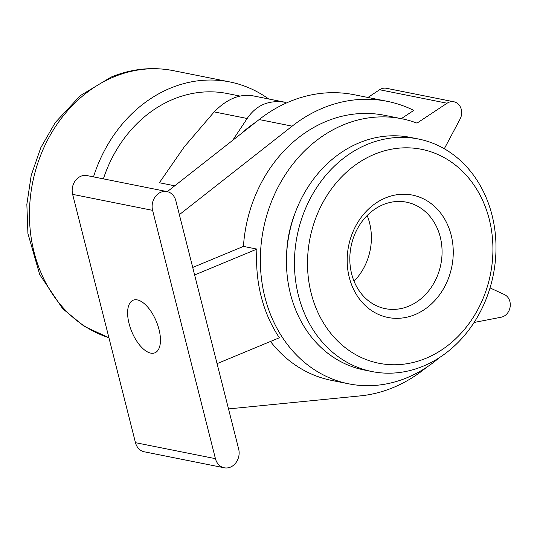 <?xml version="1.0" encoding="UTF-8"?>
<svg xmlns="http://www.w3.org/2000/svg" width="537" height="537" viewBox="0 0 537 537"><rect width="100%" height="100%" fill="white"/><g stroke="black" fill="none" stroke-linecap="round" stroke-linejoin="round"><path stroke-width="0.81" d="M232.702 140.311L247.174 118.496C256.33 104.923 269.238 99.56 285.892 102.419L252.9 95.821C239.757 93.633 226.849 98.989 214.182 111.897L184.285 146.816L159.375 182.741L174.74 185.815M103.386 178.861A125.685 105.997 -78.7 0 1 173.082 99.305A125.685 105.997 -78.7 0 1 227.46 93.559L239.965 96.063M93.492 176.881A137.539 115.999 -78.7 0 1 170.283 88.216A137.539 115.999 -78.7 0 1 229.789 81.933A137.539 115.999 -78.7 0 1 268.654 98.969M129.048 323.516A28.454 13.304 -112.5 0 0 154.951 352.796A28.454 13.304 -112.5 0 0 156.327 321.415A28.454 13.304 -112.5 0 0 133.129 300.23A28.454 13.304 -112.5 0 0 129.048 323.516M167.007 191.581L87.048 175.592A14.23 12.002 101.3 0 0 72.643 194.367L135.472 442.669A14.23 12.002 101.3 0 0 144.299 451.798L224.258 467.787A14.23 12.002 101.3 0 0 238.663 449.013L175.834 200.717A14.23 12.002 101.3 0 0 167.007 191.581A14.23 12.002 101.3 0 0 152.602 210.356L215.431 458.658A14.23 12.002 101.3 0 0 224.258 467.787M374.417 154.3A109.085 92.002 -78.7 0 1 490.241 275.253A109.085 92.002 -78.7 0 1 336.001 339.29A109.085 92.002 -78.7 0 1 374.417 154.3M385.459 197.945A62.399 52.626 -78.7 0 1 451.718 267.137A62.399 52.626 -78.7 0 1 363.482 303.767A62.399 52.626 -78.7 0 1 385.459 197.945M228.514 408.912L360.387 395.87A149.393 126 101.3 0 0 426.579 367.321M401.3 118.65L413.799 110.387A149.393 126 101.3 0 0 387.284 101.339L354.306 94.747A149.393 126 101.3 0 0 259.156 119.55L167.302 191.649M387.284 101.339A149.393 126 101.3 0 0 292.141 126.148L179.365 214.666M367.174 144.433A118.57 99.996 -78.7 0 1 418.471 139.016A118.57 99.996 -78.7 0 1 493.281 274.89A118.57 99.996 -78.7 0 1 371.973 371.55A118.57 99.996 -78.7 0 1 294.477 265.922A118.57 99.996 -78.7 0 1 367.174 144.433M270.48 341.465A135.17 113.998 101.3 0 0 331.483 380.377L348.728 383.827A135.17 113.998 101.3 0 0 439.279 357.709M217.062 363.643L279.374 337.773A135.17 113.998 101.3 0 1 256.934 249.094L194.622 274.964M192.723 267.453L243.442 246.396L256.934 249.094M444.3 148.756L460.048 119.154A11.854 10.002 101.3 0 0 453.913 101.782A11.854 10.002 101.3 0 0 447.073 103.232L416.994 123.127A135.17 113.998 101.3 0 0 401.736 118.744L384.499 115.294A135.17 113.998 101.3 0 0 243.442 246.396M371.973 371.55L363.972 369.946A118.57 99.996 -78.7 0 1 286.483 264.318A118.57 99.996 -78.7 0 1 359.179 142.835A118.57 99.996 -78.7 0 1 410.476 137.418L418.471 139.016M255.961 122.06A135.17 113.998 101.3 0 0 240.771 133.982M453.913 101.782L386.445 88.29A11.854 10.002 101.3 0 0 379.605 89.739L367.919 97.465M474.084 322.469L501.216 317.206A11.854 10.002 101.3 0 0 510.15 306.755A11.854 10.002 101.3 0 0 504.431 294.565L490.019 287.913M401.736 118.744A135.17 113.998 101.3 0 0 263.445 228.93A135.17 113.998 101.3 0 0 348.728 383.827M295.028 213.27A104.339 88.001 101.3 0 0 286.577 255.525M383.103 204.678A54.277 45.779 -78.7 0 1 406.59 202.201A54.277 45.779 -78.7 0 1 440.83 264.405A54.277 45.779 -78.7 0 1 385.298 308.654A54.277 45.779 -78.7 0 1 349.822 260.297A54.277 45.779 -78.7 0 1 383.103 204.678M367.16 215.538A54.277 45.779 -78.7 0 1 354.037 281.173M108.904 337.679A137.539 115.999 -78.7 0 1 29.475 211.491A137.539 115.999 -78.7 0 1 113.804 76.925A137.539 115.999 -78.7 0 1 173.317 70.642C152.246 66.575 131.478 68.736 111.018 77.14L80.469 95.526L55.311 122.49L40.852 147.574L31.227 175.277L26.85 204.342L27.924 233.488L39.704 274.595L62.722 308.728L84.155 326.295L108.917 337.713M214.182 111.897L247.174 118.496M152.602 210.356L72.643 194.367M215.431 458.658L135.472 442.669M292.141 126.148L259.156 119.55M447.073 103.232L379.605 89.739M229.789 81.933L173.317 70.642"/></g></svg>
